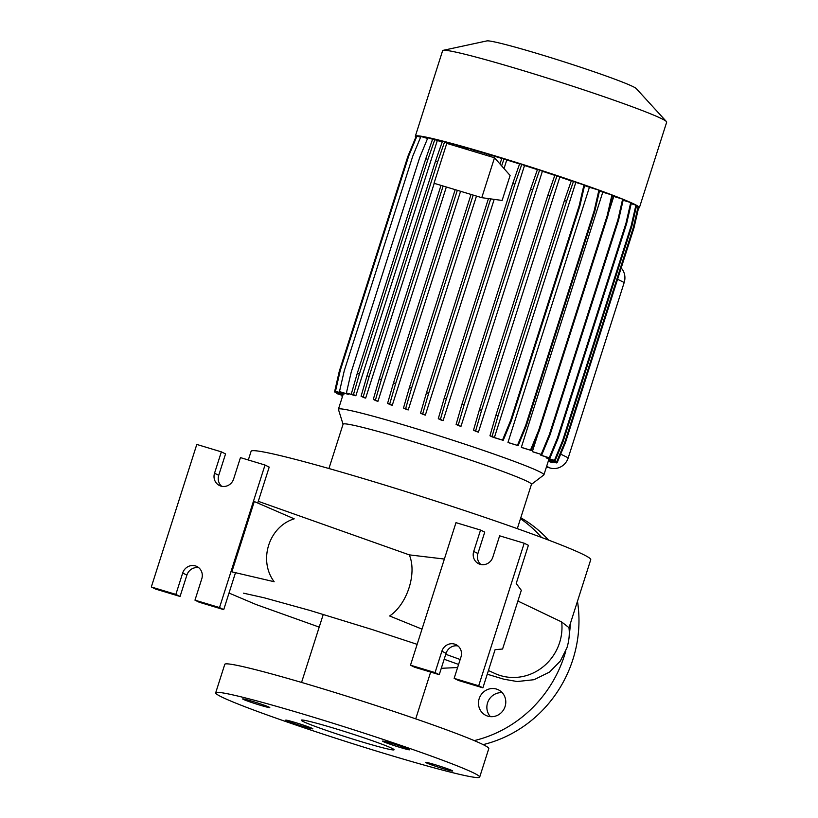 <?xml version="1.0" encoding="UTF-8"?>
<svg xmlns="http://www.w3.org/2000/svg" width="818" height="818" viewBox="0 0 818 818"><rect width="100%" height="100%" fill="white"/><g stroke="black" fill="none" stroke-linecap="round" stroke-linejoin="round"><path stroke-width="1.23" d="M441.28 668.306L457.599 667.529M269.183 707.171A14.233 0.695 -162.3 0 0 254.316 701.926A14.233 0.695 -162.3 0 0 242.67 698.93A14.233 0.695 -162.3 0 0 243.263 699.349A14.233 0.695 -162.3 0 0 258.14 704.584A14.233 0.695 -162.3 0 0 269.787 707.58A14.233 0.695 -162.3 0 0 269.183 707.171M409.051 749.37A14.233 0.695 -162.3 0 0 394.174 744.124A14.233 0.695 -162.3 0 0 382.538 741.128A14.233 0.695 -162.3 0 0 383.131 741.548A14.233 0.695 -162.3 0 0 397.998 746.793A14.233 0.695 -162.3 0 0 409.644 749.789A14.233 0.695 -162.3 0 0 409.051 749.37M452.098 770.597A14.233 0.695 -162.3 0 0 437.221 765.351A14.233 0.695 -162.3 0 0 425.575 762.356A14.233 0.695 -162.3 0 0 426.178 762.775A14.233 0.695 -162.3 0 0 441.045 768.02A14.233 0.695 -162.3 0 0 452.691 771.016A14.233 0.695 -162.3 0 0 452.098 770.597M312.231 728.398A14.233 0.695 -162.3 0 0 297.363 723.153A14.233 0.695 -162.3 0 0 285.717 720.157A14.233 0.695 -162.3 0 0 286.31 720.576A14.233 0.695 -162.3 0 0 301.188 725.811A14.233 0.695 -162.3 0 0 312.834 728.807A14.233 0.695 -162.3 0 0 312.231 728.398M496.454 689.063A14.233 13.517 116.3 0 1 498.428 689.84A14.233 13.517 116.3 0 1 504.706 707.56A14.233 13.517 116.3 0 1 487.804 716.149A14.233 13.517 116.3 0 1 485.831 715.372A14.233 13.517 116.3 0 1 479.553 697.642A14.233 13.517 116.3 0 1 496.454 689.063M517.886 601.036L561.608 621.925L568.95 627.631C569.768 633.899 569.103 640.617 566.946 647.795L560.32 661.067L549.522 672.079L534.072 679.697L517.18 681.537L503.765 679.185L487.252 674.206M258.284 501.322L409.286 554.87C417.16 573.265 407.262 604.205 389.624 615.974L422.006 629.134M274.142 581.721C258.161 560.463 268.846 526.587 294.204 518.837L254.286 501.536L231.852 571.843L274.142 581.721M568.98 627.887L590.739 559.686A178.263 8.712 -162.3 0 0 583.244 554.471A178.263 8.712 -162.3 0 0 396.965 488.816A178.263 8.712 -162.3 0 0 251.095 451.291L248.324 459.992M517.313 528.643L531.465 484.297A98.866 4.826 -162.3 0 0 527.303 481.403A98.866 4.826 -162.3 0 0 423.99 444.992A98.866 4.826 -162.3 0 0 343.09 424.174L328.938 468.52M531.434 484.379L543.817 474.961A107.864 5.266 -162.3 0 0 543.929 474.808A107.864 5.266 -162.3 0 0 539.399 471.649A107.864 5.266 -162.3 0 0 426.689 431.924A107.864 5.266 -162.3 0 0 338.417 409.215A107.864 5.266 -162.3 0 0 338.427 409.409L343.059 424.256M638.531 208.079A117.598 5.746 -162.3 0 0 639.39 207.7L666.68 122.179A117.598 5.746 -162.3 0 0 666.435 121.585A117.598 5.746 -162.3 0 0 661.742 118.733A117.598 5.746 -162.3 0 0 543.571 76.892A117.598 5.746 -162.3 0 0 443.182 50.338A117.598 5.746 -162.3 0 0 442.63 50.675L415.339 136.197A117.598 5.746 -162.3 0 0 415.861 137.046M639.39 207.7A117.598 5.746 -162.3 0 0 634.451 204.255A117.598 5.746 -162.3 0 0 511.567 160.952A117.598 5.746 -162.3 0 0 415.339 136.197M666.435 121.585L636.261 88.569A78.671 3.845 -162.3 0 0 633.122 86.657A78.671 3.845 -162.3 0 0 554.072 58.671A78.671 3.845 -162.3 0 0 486.904 40.9L443.182 50.338M479.685 777.1L488.786 748.593A138.569 6.769 -162.3 0 0 482.957 744.533A138.569 6.769 -162.3 0 0 338.161 693.5A138.569 6.769 -162.3 0 0 224.776 664.339L215.676 692.846A138.569 6.769 -162.3 0 0 221.504 696.895A138.569 6.769 -162.3 0 0 366.3 747.928A138.569 6.769 -162.3 0 0 479.685 777.1A138.569 6.769 -162.3 0 0 473.857 773.041A138.569 6.769 -162.3 0 0 329.061 722.008A138.569 6.769 -162.3 0 0 215.676 692.846M392.016 748.347A48.681 2.382 -162.3 0 0 341.137 730.423A48.681 2.382 -162.3 0 0 301.3 720.167A48.681 2.382 -162.3 0 0 303.345 721.599A48.681 2.382 -162.3 0 0 354.225 739.523A48.681 2.382 -162.3 0 0 394.061 749.769A48.681 2.382 -162.3 0 0 392.016 748.347M454.603 644.114A10.491 9.959 -63.7 0 0 441.873 651.21L435.053 672.59L410.493 665.187L455.984 522.651L480.544 530.054L473.714 551.434A10.491 9.959 -63.7 0 0 478.622 563.725A10.491 9.959 -63.7 0 0 492.814 557.201L499.634 535.821L524.195 543.224L478.704 685.77L454.143 678.357L460.974 656.977A10.491 9.959 -63.7 0 0 456.055 644.686A10.491 9.959 -63.7 0 0 454.603 644.114M458.029 645.985A10.491 9.959 -63.7 0 0 446.076 653.285L439.246 674.666L414.695 667.253L410.493 665.187M195.42 565.913A10.491 9.959 -63.7 0 0 182.69 573.009L175.87 594.389L151.32 586.976L196.801 444.44L221.361 451.853L214.531 473.233A10.491 9.959 -63.7 0 0 219.449 485.514A10.491 9.959 -63.7 0 0 233.631 478.99L240.451 457.61L265.012 465.023L219.521 607.559L194.97 600.156L201.79 578.776A10.491 9.959 -63.7 0 0 196.882 566.485A10.491 9.959 -63.7 0 0 195.42 565.913M198.846 567.784A10.491 9.959 -63.7 0 0 186.893 575.074L180.062 596.465L155.512 589.052L151.32 586.976M548.581 459.481A107.864 5.266 17.7 0 1 548.673 459.634L557.334 462.252L548.581 459.481L548.827 458.694M546.148 457.763A107.864 5.266 17.7 0 1 546.618 458.029L555.156 460.606L546.148 457.763L546.404 456.955M540.688 455.105A107.864 5.266 17.7 0 1 541.536 455.493L549.962 458.029L540.688 455.105L540.943 454.317M532.344 451.597A107.864 5.266 17.7 0 1 533.581 452.098L541.874 454.603L532.344 451.597L537.999 433.898M608.602 212.66L613.776 196.453A107.864 5.266 -162.3 0 0 612.447 195.921M521.342 447.334A107.864 5.266 17.7 0 1 522.999 447.957L531.168 450.421L521.342 447.334L602.774 192.189A107.864 5.266 -162.3 0 0 599.461 190.952M507.978 442.426A107.864 5.266 17.7 0 1 510.135 443.203L518.142 445.626L507.978 442.426L589.41 187.281A107.864 5.266 -162.3 0 0 584.553 185.553M492.119 436.853A107.864 5.266 17.7 0 1 495.401 437.988L503.203 440.34L494.369 437.548L575.8 182.404L573.52 181.279L571.373 180.635L564.41 200.584L495.882 415.319L489.951 435.779L492.119 436.853M571.281 180.921A107.864 5.266 -162.3 0 0 559.829 177.036L554.931 175.032L547.968 194.981L479.44 409.706L473.51 430.176L475.81 431.301A107.864 5.266 17.7 0 1 478.407 432.18L559.829 177.036M554.819 175.359A107.864 5.266 -162.3 0 0 542.385 171.259L537.538 169.275L530.565 189.224L462.037 403.959L456.107 424.419L458.509 425.605A107.864 5.266 17.7 0 1 460.963 426.403L542.385 171.259M537.406 169.643A107.864 5.266 -162.3 0 0 524.522 165.512L519.716 163.549L512.743 183.498L444.215 398.233L438.284 418.693L440.779 419.92A107.864 5.266 17.7 0 1 443.09 420.656L524.522 165.512M519.573 163.948A107.864 5.266 -162.3 0 0 506.761 159.97L501.996 158.027L499.931 163.927M504.021 168.569L506.761 159.97M502.129 200.451L510.105 175.471L494.501 157.772L446.761 143.365L434.021 183.273L481.771 197.68L502.129 200.451M490.698 198.897L428.632 393.356L422.712 413.816L420.564 413.172L423.141 414.44A107.864 5.266 17.7 0 1 425.34 415.115L494.184 199.377M473.193 195.093L411.556 388.202L405.636 408.663L403.489 408.018L406.137 409.327A107.864 5.266 17.7 0 1 408.223 409.941L476.475 196.085M484.747 153.355A107.864 5.266 -162.3 0 0 473.694 150.144L469 148.242L468.417 149.898M455.176 189.664L393.499 382.926L387.579 403.386L390.309 404.736A107.864 5.266 17.7 0 1 392.272 405.288L460.565 191.289M473.305 151.371L473.694 150.144M468.816 148.764A107.864 5.266 -162.3 0 0 459.379 146.156L454.716 144.275L454.246 145.624M441.004 185.379L379.225 378.949L373.294 399.419L376.116 400.81A107.864 5.266 17.7 0 1 377.947 401.301L446.342 186.995M459.082 147.087L459.379 146.156M454.522 144.858A107.864 5.266 -162.3 0 0 447.119 142.946L442.507 141.085L435.544 161.034L367.016 375.769L361.086 396.229L364.01 397.671A107.864 5.266 17.7 0 1 365.687 398.09L434.225 183.334M442.272 141.759A107.864 5.266 -162.3 0 0 437.282 140.614L432.742 138.784L425.769 158.733L357.241 373.458L351.311 393.928L353.826 395.166L346.423 392.926L354.133 395.38A107.864 5.266 17.7 0 1 355.85 395.759L437.282 140.614M427.569 138.467L420.902 136.463L412.763 156.156L344.235 370.881L339.47 391.607L347.609 394.184A107.864 5.266 17.7 0 1 348.437 394.307L348.621 393.724M420.585 137.23L416.904 136.125L408.765 155.819L340.237 370.554L335.472 391.27L343.938 393.949A107.864 5.266 17.7 0 1 344.276 393.918L344.49 393.243M501.843 158.467A107.864 5.266 -162.3 0 0 489.655 154.796L484.921 152.874L484.287 154.684M489.215 156.177L489.655 154.796M546.455 466.904L550.044 467.988A14.98 14.233 -63.7 0 0 568.234 457.845L624.185 282.527A14.98 14.233 -63.7 0 0 621.179 267.987M520.78 517.784A123.59 117.393 116.3 0 1 548.561 540.085M577.477 601.25A123.59 117.393 116.3 0 1 483.131 744.625M490.422 716.65A14.233 13.517 116.3 0 1 488.397 700.77A14.233 13.517 116.3 0 1 502.232 692.703M520.483 518.714A123.59 117.393 116.3 0 1 541.485 537.426M570.381 623.48A123.59 117.393 116.3 0 1 569.205 635.065M565.8 651.005A123.59 117.393 116.3 0 1 474.225 740.607M257.742 503.029L269.204 467.098L265.012 465.023M221.361 451.853L225.553 453.918L218.733 475.299A10.491 9.959 -63.7 0 0 221.678 486.291M180.062 596.465L175.87 594.389M235.502 572.692L223.723 609.635L199.163 602.222L194.97 600.156M223.723 609.635L219.521 607.559M444.368 559.052L409.286 554.87M524.195 543.224L528.387 545.299L516.219 583.449L521.311 590.32L502.579 649.022L495.074 649.686L482.896 687.836L458.346 680.433L454.143 678.357M482.896 687.836L478.704 685.77M480.544 530.054L484.737 532.129L477.916 553.51A10.491 9.959 -63.7 0 0 480.851 564.492M439.246 674.666L435.053 672.59M416.556 136.964L415.973 136.79L407.834 156.483L339.306 371.208L334.552 391.934L343.11 394.511M432.589 139.213L427.855 137.792L419.706 157.485L351.178 372.21L346.423 392.926M575.8 182.404L583.97 184.878L579.216 205.594L510.688 420.319L502.549 440.012M503.203 440.34L511.352 420.646L579.88 205.911L584.635 185.195L583.97 184.878M589.41 187.281L598.909 190.154L594.154 210.87L525.626 425.605L517.487 445.299M518.142 445.626L526.281 425.922L594.819 211.197L599.574 190.482L598.909 190.154M602.774 192.189L611.936 194.96L607.181 215.676L538.643 430.401L530.504 450.094M531.168 450.421L539.307 430.728L607.835 216.003L612.59 195.277L611.936 194.96M613.776 196.453L622.641 199.132L617.887 219.848L549.359 434.583L541.219 454.276M541.874 454.603L550.023 434.91L618.551 220.175L623.306 199.459L622.641 199.132M623.122 200.267L630.729 202.557L625.964 223.283L557.436 438.008L549.297 457.702M549.962 458.029L558.101 438.336L626.629 223.6L631.384 202.884L630.729 202.557M631.199 203.713L635.923 205.134L631.169 225.85L562.641 440.585L554.502 460.278M555.156 460.606L563.305 440.912L631.833 226.177L636.588 205.461L635.923 205.134M636.404 206.269L638.101 206.78L633.337 227.496L564.809 442.231L556.669 461.925M557.334 462.252L565.473 442.548L634.001 227.823L638.756 207.107L638.101 206.78M494.962 673.572L493.663 672.907A48.681 46.268 -63.7 0 0 493.663 672.907L493.663 672.907A48.681 46.268 -63.7 0 0 494.021 673.081A48.681 46.268 -63.7 0 0 559.594 642.651A48.681 46.268 -63.7 0 0 561.7 621.977M481.771 197.68L494.501 157.772M405.636 408.663L408.223 409.941M411.556 388.202L409.419 387.548L403.489 408.018M471.045 194.449L409.419 387.548M422.712 413.816L425.34 415.115M428.632 393.356L426.495 392.712L420.564 413.172M488.448 198.59L426.495 392.712M487.058 153.518L486.424 155.338M504.133 158.672L501.628 165.849M334.552 391.934L343.079 394.634M434.879 139.428L427.906 159.377L359.378 374.102L353.458 394.573L355.85 395.759M427.906 159.377L425.769 158.733M359.378 374.102L357.241 373.458M353.458 394.573L351.311 393.928M336.904 392.763L336.719 393.57L342.824 395.421M336.719 393.57L342.783 395.534M457.323 190.308L395.646 383.57L389.716 404.031L392.272 405.288M471.137 148.886L470.565 150.543M395.646 383.57L393.499 382.926M389.716 404.031L387.579 403.386M539.675 169.919L532.712 189.868L464.184 404.603L458.254 425.063L460.963 426.403M532.712 189.868L530.565 189.224M464.184 404.603L462.037 403.959M458.254 425.063L456.107 424.419M594.819 211.197L594.154 210.87M526.281 425.922L525.626 425.605M631.833 226.177L631.169 225.85M563.305 440.912L562.641 440.585M573.52 181.279L566.547 201.228L564.41 200.584M566.547 201.228L498.019 415.963L495.882 415.319M498.019 415.963L492.088 436.423L489.951 435.779M492.088 436.423L494.369 437.548M579.88 205.911L579.216 205.594M511.352 420.646L510.688 420.319M618.551 220.175L617.887 219.848M550.023 434.91L549.359 434.583M556.751 462.078L556.404 462.916L548.489 460.524M556.046 461.863L555.739 462.589L548.53 460.411M556.404 462.916L555.739 462.589M342.108 395.329L342.527 396.331M341.924 396.147L342.497 396.433M339.47 391.607L348.437 394.307M557.078 175.676L550.105 195.625L481.577 410.35L475.647 430.82L478.407 432.18M550.105 195.625L547.968 194.981M481.577 410.35L479.44 409.706M475.647 430.82L473.51 430.176M607.835 216.003L607.181 215.676M539.307 430.728L538.643 430.401M634.001 227.823L633.337 227.496M565.473 442.548L564.809 442.231M335.472 391.27L344.276 393.918M444.655 141.729L437.681 161.688L369.153 376.413L363.223 396.873L365.687 398.09M437.681 161.688L435.544 161.034M369.153 376.413L367.016 375.769M363.223 396.873L361.086 396.229M443.141 186.023L381.362 379.603L375.431 400.063L377.947 401.301M456.863 144.919L456.393 146.269M381.362 379.603L379.225 378.949M375.431 400.063L373.294 399.419M521.853 164.193L514.88 184.152L446.352 398.877L440.421 419.337L443.09 420.656M514.88 184.152L512.743 183.498M446.352 398.877L444.215 398.233M440.421 419.337L438.284 418.693M552.723 461.802L552.406 462.579L548.234 461.321M552.017 461.587L551.741 462.252L548.275 461.209M552.406 462.579L551.741 462.252M626.629 223.6L625.964 223.283M558.101 438.336L557.436 438.008M446.076 653.285L441.873 651.21M186.893 575.074L182.69 573.009M550.044 467.988L546.649 466.311M568.234 457.845L560.688 454.123M624.185 282.527L617.58 279.265M218.733 475.299L214.531 473.233M477.916 553.51L473.714 551.434M229.009 593.05L256.146 604.553L319.204 627.109M243.437 593.162L264.142 597.774L310.094 610.484L372.231 629.563L417.149 644.349M445.759 654.277L460.166 659.492M488.428 670.525L493.663 672.907M430.657 672.069L415.718 718.869M548.766 459.665L543.929 474.808M343.345 393.765L338.417 409.215M323.263 614.39L301.556 682.437M458.591 664.431L444.164 659.267"/></g></svg>
